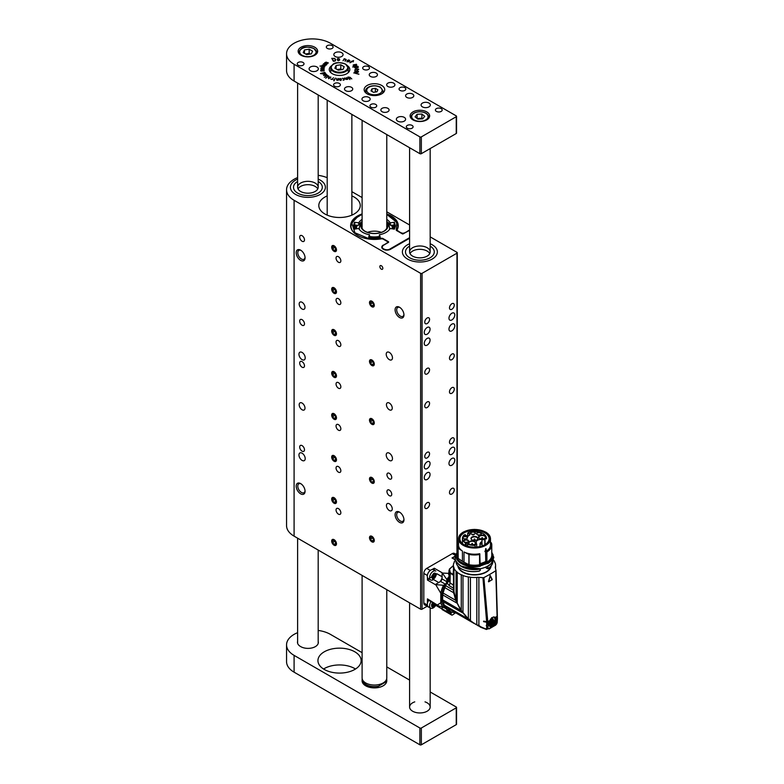 <?xml version="1.0" encoding="UTF-8"?>
<svg xmlns="http://www.w3.org/2000/svg" width="784" height="784" viewBox="0 0 784 784"><rect width="100%" height="100%" fill="white"/><g stroke="black" fill="none" stroke-linecap="round" stroke-linejoin="round"><path stroke-width="1.18" d="M381.328 232.358A12.338 7.125 0 0 0 367.549 232.358M399.948 512.393A5.145 2.969 -120 0 0 397.753 512.334A5.145 2.969 -120 0 0 396.969 516.46A5.145 2.969 -120 0 0 400.32 520.988A5.145 2.969 -120 0 0 402.898 521.242A5.145 2.969 -120 0 0 403.936 519.312M399.948 307.514A5.145 2.969 -120 0 0 397.753 307.455A5.145 2.969 -120 0 0 396.969 311.581A5.145 2.969 -120 0 0 400.32 316.109A5.145 2.969 -120 0 0 402.898 316.364A5.145 2.969 -120 0 0 403.936 314.443M399.526 317.491A6.272 3.626 -120 0 0 403.956 314.933A6.272 3.626 -120 0 0 399.526 307.25A6.272 3.626 -120 0 0 395.087 309.817A6.272 3.626 -120 0 0 399.526 317.491M399.526 522.369A6.272 3.626 -120 0 0 403.956 519.812A6.272 3.626 -120 0 0 399.526 512.128A6.272 3.626 -120 0 0 395.087 514.686A6.272 3.626 -120 0 0 399.526 522.369M300.625 493.822A6.272 3.626 -120 0 0 305.064 491.264A6.272 3.626 -120 0 0 300.625 483.581A6.272 3.626 -120 0 0 296.195 486.139A6.272 3.626 -120 0 0 300.625 493.822M300.625 260.396A6.272 3.626 -120 0 0 305.064 257.838A6.272 3.626 -120 0 0 300.625 250.155A6.272 3.626 -120 0 0 296.195 252.713A6.272 3.626 -120 0 0 300.625 260.396M389.344 495.674A3.391 1.96 -120 0 0 391.04 495.841A3.391 1.96 -120 0 0 391.04 491.921A3.391 1.96 -120 0 0 387.649 489.961A3.391 1.96 -120 0 0 387.129 492.685A3.391 1.96 -120 0 0 389.344 495.674M389.344 478.877A3.391 1.96 -120 0 0 391.04 479.044A3.391 1.96 -120 0 0 391.04 475.124A3.391 1.96 -120 0 0 387.649 473.173A3.391 1.96 -120 0 0 387.129 475.888A3.391 1.96 -120 0 0 389.344 478.877M381.347 269.177A2.107 1.215 -120 0 0 382.396 269.275A2.107 1.215 -120 0 0 382.396 266.844A2.107 1.215 -120 0 0 380.289 265.629A2.107 1.215 -120 0 0 379.966 267.315A2.107 1.215 -120 0 0 381.347 269.177M338.443 430.181A3.391 1.96 -120 0 0 340.138 430.347A3.391 1.96 -120 0 0 340.138 426.427A3.391 1.96 -120 0 0 336.748 424.467A3.391 1.96 -120 0 0 336.228 427.192A3.391 1.96 -120 0 0 338.443 430.181M338.443 472.164A3.391 1.96 -120 0 0 340.138 472.331A3.391 1.96 -120 0 0 340.138 468.411A3.391 1.96 -120 0 0 336.748 466.451A3.391 1.96 -120 0 0 336.228 469.175A3.391 1.96 -120 0 0 338.443 472.164M302.085 451.172A3.391 1.96 -120 0 0 303.78 451.339A3.391 1.96 -120 0 0 303.78 447.419A3.391 1.96 -120 0 0 300.39 445.459A3.391 1.96 -120 0 0 299.87 448.183A3.391 1.96 -120 0 0 302.085 451.172M338.443 514.147A3.391 1.96 -120 0 0 340.138 514.314A3.391 1.96 -120 0 0 340.138 510.394A3.391 1.96 -120 0 0 336.748 508.434A3.391 1.96 -120 0 0 336.228 511.158A3.391 1.96 -120 0 0 338.443 514.147M338.443 388.198A3.391 1.96 -120 0 0 340.138 388.364A3.391 1.96 -120 0 0 340.138 384.444A3.391 1.96 -120 0 0 336.748 382.484A3.391 1.96 -120 0 0 336.228 385.209A3.391 1.96 -120 0 0 338.443 388.198M302.085 367.206A3.391 1.96 -120 0 0 303.78 367.373A3.391 1.96 -120 0 0 303.78 363.453A3.391 1.96 -120 0 0 300.39 361.493A3.391 1.96 -120 0 0 299.87 364.217A3.391 1.96 -120 0 0 302.085 367.206M302.085 325.223A3.391 1.96 -120 0 0 303.78 325.389A3.391 1.96 -120 0 0 303.78 321.469A3.391 1.96 -120 0 0 300.39 319.509A3.391 1.96 -120 0 0 299.87 322.234A3.391 1.96 -120 0 0 302.085 325.223M338.443 346.214A3.391 1.96 -120 0 0 340.138 346.381A3.391 1.96 -120 0 0 340.138 342.461A3.391 1.96 -120 0 0 336.748 340.501A3.391 1.96 -120 0 0 336.228 343.225A3.391 1.96 -120 0 0 338.443 346.214M338.443 304.231A3.391 1.96 -120 0 0 340.138 304.398A3.391 1.96 -120 0 0 340.138 300.478A3.391 1.96 -120 0 0 336.748 298.518A3.391 1.96 -120 0 0 336.228 301.242A3.391 1.96 -120 0 0 338.443 304.231M338.443 262.248A3.391 1.96 -120 0 0 340.138 262.415A3.391 1.96 -120 0 0 340.138 258.495A3.391 1.96 -120 0 0 336.748 256.535A3.391 1.96 -120 0 0 336.228 259.259A3.391 1.96 -120 0 0 338.443 262.248M302.085 241.256A3.391 1.96 -120 0 0 303.78 241.423A3.391 1.96 -120 0 0 303.78 237.503A3.391 1.96 -120 0 0 300.39 235.543A3.391 1.96 -120 0 0 299.87 238.267A3.391 1.96 -120 0 0 302.085 241.256M334.082 419.264A3.391 1.96 -120 0 0 335.777 419.43A3.391 1.96 -120 0 0 335.777 415.51A3.391 1.96 -120 0 0 332.387 413.55A3.391 1.96 -120 0 0 331.857 416.275A3.391 1.96 -120 0 0 334.082 419.264M334.082 461.247A3.391 1.96 -120 0 0 335.777 461.413A3.391 1.96 -120 0 0 335.777 457.493A3.391 1.96 -120 0 0 332.387 455.533A3.391 1.96 -120 0 0 331.857 458.258A3.391 1.96 -120 0 0 334.082 461.247M334.082 503.23A3.391 1.96 -120 0 0 335.777 503.397A3.391 1.96 -120 0 0 335.777 499.477A3.391 1.96 -120 0 0 332.387 497.517A3.391 1.96 -120 0 0 331.857 500.241A3.391 1.96 -120 0 0 334.082 503.23M334.082 545.213A3.391 1.96 -120 0 0 335.777 545.38A3.391 1.96 -120 0 0 335.777 541.46A3.391 1.96 -120 0 0 332.387 539.5A3.391 1.96 -120 0 0 331.857 542.224A3.391 1.96 -120 0 0 334.082 545.213M334.082 377.28A3.391 1.96 -120 0 0 335.777 377.447A3.391 1.96 -120 0 0 335.777 373.527A3.391 1.96 -120 0 0 332.387 371.567A3.391 1.96 -120 0 0 331.857 374.291A3.391 1.96 -120 0 0 334.082 377.28M334.082 335.297A3.391 1.96 -120 0 0 335.777 335.464A3.391 1.96 -120 0 0 335.777 331.544A3.391 1.96 -120 0 0 332.387 329.584A3.391 1.96 -120 0 0 331.857 332.308A3.391 1.96 -120 0 0 334.082 335.297M334.082 293.314A3.391 1.96 -120 0 0 335.777 293.481A3.391 1.96 -120 0 0 335.777 289.561A3.391 1.96 -120 0 0 332.387 287.601A3.391 1.96 -120 0 0 331.857 290.325A3.391 1.96 -120 0 0 334.082 293.314M334.082 251.331A3.391 1.96 -120 0 0 335.777 251.497A3.391 1.96 -120 0 0 335.777 247.577A3.391 1.96 -120 0 0 332.387 245.617A3.391 1.96 -120 0 0 331.857 248.342A3.391 1.96 -120 0 0 334.082 251.331M371.89 424.301A3.391 1.96 -120 0 0 373.586 424.467A3.391 1.96 -120 0 0 373.586 420.547A3.391 1.96 -120 0 0 370.195 418.587A3.391 1.96 -120 0 0 369.676 421.312A3.391 1.96 -120 0 0 371.89 424.301M371.89 483.081A3.391 1.96 -120 0 0 373.586 483.248A3.391 1.96 -120 0 0 373.586 479.328A3.391 1.96 -120 0 0 370.195 477.368A3.391 1.96 -120 0 0 369.676 480.082A3.391 1.96 -120 0 0 371.89 483.081M371.89 541.852A3.391 1.96 -120 0 0 373.586 542.018A3.391 1.96 -120 0 0 373.586 538.098A3.391 1.96 -120 0 0 370.195 536.148A3.391 1.96 -120 0 0 369.676 538.863A3.391 1.96 -120 0 0 371.89 541.852M371.89 365.52A3.391 1.96 -120 0 0 373.586 365.697A3.391 1.96 -120 0 0 373.586 361.777A3.391 1.96 -120 0 0 370.195 359.817A3.391 1.96 -120 0 0 369.676 362.531A3.391 1.96 -120 0 0 371.89 365.52M302.085 460.404A4.42 2.558 -120 0 0 304.29 460.629A4.42 2.558 -120 0 0 304.29 455.524A4.42 2.558 -120 0 0 299.87 452.966A4.42 2.558 -120 0 0 299.194 456.513A4.42 2.558 -120 0 0 302.085 460.404M389.344 460.404A4.42 2.558 -120 0 0 391.559 460.629A4.42 2.558 -120 0 0 391.559 455.524A4.42 2.558 -120 0 0 387.129 452.966A4.42 2.558 -120 0 0 386.453 456.513A4.42 2.558 -120 0 0 389.344 460.404M302.085 359.65A4.42 2.558 -120 0 0 304.29 359.866A4.42 2.558 -120 0 0 304.29 354.76A4.42 2.558 -120 0 0 299.87 352.202A4.42 2.558 -120 0 0 299.194 355.75A4.42 2.558 -120 0 0 302.085 359.65M389.344 359.65A4.42 2.558 -120 0 0 391.559 359.866A4.42 2.558 -120 0 0 391.559 354.76A4.42 2.558 -120 0 0 387.129 352.202A4.42 2.558 -120 0 0 386.453 355.75A4.42 2.558 -120 0 0 389.344 359.65M389.344 503.818A4.116 2.372 60 0 1 392.029 507.444A4.116 2.372 60 0 1 391.402 510.737A4.116 2.372 60 0 1 387.286 508.365A4.116 2.372 60 0 1 387.286 503.612A4.116 2.372 60 0 1 389.344 503.818M302.085 403.054A4.116 2.372 60 0 1 304.77 406.68A4.116 2.372 60 0 1 304.143 409.983A4.116 2.372 60 0 1 300.027 407.602A4.116 2.372 60 0 1 300.027 402.858A4.116 2.372 60 0 1 302.085 403.054M389.344 403.054A4.116 2.372 60 0 1 392.029 406.68A4.116 2.372 60 0 1 391.402 409.983A4.116 2.372 60 0 1 387.286 407.602A4.116 2.372 60 0 1 387.286 402.849A4.116 2.372 60 0 1 389.344 403.054M302.085 302.301A4.116 2.372 60 0 1 304.77 305.927A4.116 2.372 60 0 1 304.143 309.219A4.116 2.372 60 0 1 300.027 306.848A4.116 2.372 60 0 1 300.027 302.095A4.116 2.372 60 0 1 302.085 302.301M297.616 177.586A25.705 14.847 0 0 0 286.552 189.787L286.552 525.652A25.705 14.847 0 0 0 294.088 536.148L420.616 609.197L420.616 273.332A1.029 0.598 0 0 0 422.066 273.332L456.974 253.173A1.029 0.598 0 0 0 456.974 252.34L430.171 236.866M286.552 189.787A25.705 14.847 0 0 0 294.088 200.283L420.616 273.332M371.89 306.75A3.391 1.96 -120 0 0 373.586 306.916A3.391 1.96 -120 0 0 373.586 302.996A3.391 1.96 -120 0 0 370.195 301.036A3.391 1.96 -120 0 0 369.676 303.761A3.391 1.96 -120 0 0 371.89 306.75M401.477 233.211L397.782 230.761A2.058 1.186 0 0 1 397.174 229.918A2.058 1.186 0 0 1 397.263 229.585A23.804 13.749 0 0 0 398.243 225.674A23.804 13.749 0 0 0 386.777 213.924M362.1 213.924A23.804 13.749 0 0 0 350.634 225.674A23.804 13.749 0 0 0 381.2 238.855A2.058 1.186 0 0 1 383.239 239.159L386.933 241.286A2.058 1.186 0 0 1 387.531 242.129L387.531 242.795M451.878 387.688A3.391 1.96 120 0 0 449.663 390.677A3.391 1.96 120 0 0 450.183 393.401A3.391 1.96 120 0 0 453.573 391.441A3.391 1.96 120 0 0 453.573 387.521A3.391 1.96 120 0 0 451.878 387.688M427.153 401.967A3.391 1.96 120 0 0 424.938 404.956A3.391 1.96 120 0 0 425.457 407.68A3.391 1.96 120 0 0 428.858 405.72A3.391 1.96 120 0 0 428.858 401.8A3.391 1.96 120 0 0 427.153 401.967M451.878 324.125A4.116 2.372 120 0 0 449.193 327.751A4.116 2.372 120 0 0 449.82 331.054A4.116 2.372 120 0 0 453.936 328.672A4.116 2.372 120 0 0 453.936 323.929A4.116 2.372 120 0 0 451.878 324.125M427.153 338.404A4.116 2.372 120 0 0 424.467 342.03A4.116 2.372 120 0 0 425.104 345.323A4.116 2.372 120 0 0 429.211 342.951A4.116 2.372 120 0 0 429.211 338.198A4.116 2.372 120 0 0 427.153 338.404M451.878 313.218A4.116 2.372 120 0 0 449.193 316.834A4.116 2.372 120 0 0 449.82 320.137A4.116 2.372 120 0 0 453.936 317.755A4.116 2.372 120 0 0 453.936 313.012A4.116 2.372 120 0 0 451.878 313.218M427.153 327.487A4.116 2.372 120 0 0 424.467 331.113A4.116 2.372 120 0 0 425.104 334.405A4.116 2.372 120 0 0 429.211 332.034A4.116 2.372 120 0 0 429.211 327.281A4.116 2.372 120 0 0 427.153 327.487M451.878 303.722A3.391 1.96 120 0 0 449.663 306.711A3.391 1.96 120 0 0 450.183 309.435A3.391 1.96 120 0 0 453.573 307.475A3.391 1.96 120 0 0 453.573 303.555A3.391 1.96 120 0 0 451.878 303.722M427.153 318A3.391 1.96 120 0 0 424.938 320.989A3.391 1.96 120 0 0 425.457 323.714A3.391 1.96 120 0 0 428.858 321.754A3.391 1.96 120 0 0 428.858 317.834A3.391 1.96 120 0 0 427.153 318M427.153 368.382A3.391 1.96 120 0 0 424.938 371.371A3.391 1.96 120 0 0 425.457 374.086A3.391 1.96 120 0 0 428.858 372.126A3.391 1.96 120 0 0 428.858 368.215A3.391 1.96 120 0 0 427.153 368.382M451.878 354.103A3.391 1.96 120 0 0 449.663 357.092A3.391 1.96 120 0 0 450.183 359.817A3.391 1.96 120 0 0 453.573 357.857A3.391 1.96 120 0 0 453.573 353.937A3.391 1.96 120 0 0 451.878 354.103M451.878 458.473A4.116 2.372 120 0 0 449.193 462.099A4.116 2.372 120 0 0 449.82 465.392A4.116 2.372 120 0 0 453.936 463.021A4.116 2.372 120 0 0 453.936 458.268A4.116 2.372 120 0 0 451.878 458.473M427.153 472.752A4.116 2.372 120 0 0 424.467 476.378A4.116 2.372 120 0 0 425.104 479.671A4.116 2.372 120 0 0 429.211 477.299A4.116 2.372 120 0 0 429.211 472.546A4.116 2.372 120 0 0 427.153 472.752M451.878 447.556A4.116 2.372 120 0 0 449.193 451.182A4.116 2.372 120 0 0 449.82 454.485A4.116 2.372 120 0 0 453.936 452.103A4.116 2.372 120 0 0 453.936 447.36A4.116 2.372 120 0 0 451.878 447.556M427.153 461.835A4.116 2.372 120 0 0 424.467 465.461A4.116 2.372 120 0 0 425.104 468.754A4.116 2.372 120 0 0 429.211 466.382A4.116 2.372 120 0 0 429.211 461.629A4.116 2.372 120 0 0 427.153 461.835M451.878 488.452A3.391 1.96 120 0 0 449.663 491.441A3.391 1.96 120 0 0 450.183 494.165A3.391 1.96 120 0 0 453.573 492.205A3.391 1.96 120 0 0 453.573 488.285A3.391 1.96 120 0 0 451.878 488.452M451.878 438.07A3.391 1.96 120 0 0 449.663 441.059A3.391 1.96 120 0 0 450.183 443.783A3.391 1.96 120 0 0 453.573 441.823A3.391 1.96 120 0 0 453.573 437.903A3.391 1.96 120 0 0 451.878 438.07M427.153 452.348A3.391 1.96 120 0 0 424.938 455.337A3.391 1.96 120 0 0 425.457 458.052A3.391 1.96 120 0 0 428.858 456.092A3.391 1.96 120 0 0 428.858 452.182A3.391 1.96 120 0 0 427.153 452.348M427.153 502.72A3.391 1.96 120 0 0 424.938 505.719A3.391 1.96 120 0 0 425.457 508.434A3.391 1.96 120 0 0 428.858 506.474A3.391 1.96 120 0 0 428.858 502.554A3.391 1.96 120 0 0 427.153 502.72M422.066 273.332L422.066 609.197L427.113 606.277M386.933 243.138L383.298 245.235M409.601 230.418L404.377 233.064M401.477 232.887A2.058 1.186 0 0 0 404.377 232.887M386.933 242.971A2.058 1.186 0 0 0 387.531 242.129M408.013 230.79A5.145 2.969 180 0 1 409.601 230.173M409.601 238.277L390.569 249.263A5.145 2.969 180 0 1 383.298 249.263A5.145 2.969 180 0 1 381.788 247.166A5.145 2.969 180 0 1 383.298 245.069M422.066 609.197A1.029 0.598 180 0 1 420.616 609.197M407.523 259.053A17.483 10.094 0 0 0 426.574 261.239A17.483 10.094 0 0 0 437.364 251.919A17.483 10.094 0 0 0 430.171 243.755A17.483 10.094 180 0 1 432.249 244.784A17.483 10.094 180 0 1 437.364 251.919A17.483 10.094 180 0 1 419.881 262.013A17.483 10.094 180 0 1 402.398 251.919A17.483 10.094 0 0 0 407.523 259.053M409.601 243.755A17.483 10.094 0 0 0 402.398 251.919A17.483 10.094 180 0 1 409.601 243.755M295.539 194.403A17.483 10.094 0 0 0 314.59 196.588A17.483 10.094 0 0 0 325.38 187.268A17.483 10.094 0 0 0 318.186 179.105A17.483 10.094 180 0 1 320.264 180.124A17.483 10.094 180 0 1 325.38 187.268A17.483 10.094 180 0 1 307.896 197.362A17.483 10.094 180 0 1 290.423 187.268A17.483 10.094 0 0 0 295.539 194.403M297.616 179.105A17.483 10.094 0 0 0 290.423 187.268A17.483 10.094 180 0 1 297.616 179.105M327.193 195.912A20.717 11.966 0 0 0 318.814 205.526A20.717 11.966 0 0 0 324.88 213.983A20.717 11.966 0 0 0 347.459 216.58A20.717 11.966 0 0 0 360.258 205.526A20.717 11.966 0 0 0 351.869 195.912M409.601 224.988L386.777 211.807M362.1 197.558L351.869 191.659M327.193 177.703A25.705 14.847 0 0 0 318.186 175.342M301.046 250.419A5.145 2.969 -120 0 0 298.861 250.361A5.145 2.969 -120 0 0 298.067 254.486A5.145 2.969 -120 0 0 301.428 259.014A5.145 2.969 -120 0 0 303.996 259.269A5.145 2.969 -120 0 0 305.045 257.338M301.046 483.846A5.145 2.969 -120 0 0 298.861 483.787A5.145 2.969 -120 0 0 298.067 487.913A5.145 2.969 -120 0 0 301.428 492.44A5.145 2.969 -120 0 0 303.996 492.695A5.145 2.969 -120 0 0 305.045 490.764M430.171 246.098A14.396 8.31 180 0 1 434.277 251.919A14.396 8.31 180 0 1 419.881 260.229A14.396 8.31 180 0 1 405.485 251.919A14.396 8.31 180 0 1 409.601 246.098A14.396 8.31 180 0 0 405.485 251.919A14.396 8.31 180 0 0 419.881 260.229A14.396 8.31 180 0 0 434.277 251.919A14.396 8.31 180 0 0 430.171 246.098M427.153 251.076A10.28 5.939 180 0 1 429.75 253.595A10.28 5.939 0 0 0 427.153 251.076A10.28 5.939 0 0 0 410.022 253.595A10.28 5.939 180 0 1 427.153 251.076M427.153 247.715A10.28 5.939 180 0 1 430.171 251.919A10.28 5.939 180 0 1 419.881 257.858A10.28 5.939 180 0 1 409.601 251.919A10.28 5.939 180 0 1 415.951 246.431A10.28 5.939 180 0 1 427.153 247.715M318.186 181.447A14.396 8.31 180 0 1 322.302 187.268A14.396 8.31 180 0 1 307.896 195.579A14.396 8.31 180 0 1 293.5 187.268A14.396 8.31 180 0 1 297.616 181.447A14.396 8.31 180 0 0 293.5 187.268A14.396 8.31 180 0 0 307.896 195.579A14.396 8.31 180 0 0 322.302 187.268A14.396 8.31 180 0 0 318.186 181.447M315.168 186.425A10.28 5.939 180 0 1 317.765 188.944A10.28 5.939 0 0 0 315.168 186.425A10.28 5.939 0 0 0 298.038 188.944A10.28 5.939 180 0 1 315.168 186.425M315.168 183.064A10.28 5.939 180 0 1 318.186 187.268A10.28 5.939 180 0 1 307.896 193.197A10.28 5.939 180 0 1 297.616 187.268A10.28 5.939 180 0 1 303.967 181.78A10.28 5.939 180 0 1 315.168 183.064M382.014 238.267L382.651 238.356L382.357 238.855L382.014 238.267L368.656 238.581L354.878 232.76L351.8 223.058L358.112 216.257L362.1 214.414M386.777 214.414L396.802 222.362L396.243 230.055L402.368 233.867M386.777 219.393A16.454 9.496 180 0 1 390.128 222.813L394.489 222.323L395.312 225.841L394.489 229.036L390.128 228.536A16.454 9.496 180 0 1 379.397 234.739L380.25 237.258L368.627 237.258L369.48 234.739A16.454 9.496 180 0 1 358.749 228.536L354.388 229.036L353.564 225.841L354.388 222.323L358.749 222.813A16.454 9.496 180 0 1 362.1 219.393M382.651 238.356L388.619 241.795L386.933 243.275M388.619 242.305L383.562 245.225C379.211 247.528 386.042 251.468 390.03 248.959L409.601 237.66M408.288 230.947L402.643 233.955M394.45 229.085L394.489 222.323M394.078 229.153L394.107 222.195M393.852 229.114L393.666 225.135L390.638 225.351L390.128 222.813M390.638 225.351L390.236 225.077A16.523 9.535 0 0 0 386.777 221.529M362.1 221.529A16.523 9.535 0 0 0 358.641 225.077L358.749 222.813M354.799 229.153L354.76 222.195M358.239 225.351L355.211 225.135L355.025 229.114M354.417 229.075L354.388 222.323M369.587 236.895L369.48 234.739M369.597 236.993L369.509 237.552M379.368 237.552L379.397 234.739M404.377 233.201L402.947 233.955M388.619 241.795L388.325 242.462M464.03 544.664A14.602 8.428 180 0 1 459.894 538.784A14.602 8.428 180 0 1 468.91 531.003A14.602 8.428 180 0 1 484.826 532.826A14.602 8.428 180 0 1 489.098 538.784A14.602 8.428 180 0 1 484.963 544.664M463.883 544.586L463.883 544.586A15.014 8.673 180 0 1 463.883 532.326A15.014 8.673 180 0 1 485.11 532.326A15.014 8.673 180 0 1 485.11 544.586A15.014 8.673 180 0 1 463.883 544.586M476.848 547.016L476.3 542.763A4.831 2.793 180 0 1 476.202 542.234A4.831 2.793 180 0 1 481.964 539.49L484.826 539.813L484.826 544.743M466.823 538.559A2.362 1.362 180 0 1 462.991 538.157A2.362 1.362 180 0 1 465.147 536.236A2.362 1.362 180 0 1 467.313 538.157A2.362 1.362 180 0 1 466.823 538.559M480.612 534.6A2.362 1.362 180 0 1 476.78 534.188A2.362 1.362 180 0 1 478.936 532.267A2.362 1.362 180 0 1 481.092 534.188A2.362 1.362 180 0 1 480.612 534.6M474.683 534.022A2.362 1.362 180 0 1 470.861 533.62A2.362 1.362 180 0 1 473.017 531.689A2.362 1.362 180 0 1 475.173 533.62A2.362 1.362 180 0 1 474.683 534.022M467.813 541.979A2.362 1.362 180 0 1 463.981 541.577A2.362 1.362 180 0 1 466.137 539.647A2.362 1.362 180 0 1 468.303 541.577A2.362 1.362 180 0 1 467.813 541.979M474.624 544.312A3.499 2.019 180 0 1 468.959 543.704A3.499 2.019 180 0 1 472.154 540.862A3.499 2.019 180 0 1 475.339 543.704A3.499 2.019 180 0 1 474.624 544.312M472.027 539.882A3.499 2.019 180 0 1 471.302 539.274A3.499 2.019 180 0 1 474.496 536.432A3.499 2.019 180 0 1 477.691 539.274A3.499 2.019 180 0 1 472.027 539.882M484.639 538.53A3.499 2.019 180 0 1 478.975 537.922A3.499 2.019 180 0 1 482.17 535.08A3.499 2.019 180 0 1 485.355 537.922A3.499 2.019 180 0 1 484.639 538.53M484.826 539.813A10.594 6.115 0 0 0 485.071 538.775L486.511 538.814A12.034 6.948 0 0 0 486.531 538.451A12.034 6.948 0 0 0 480.494 532.434A12.034 6.948 0 0 0 468.45 532.444L468.832 532.659A11.515 6.654 0 0 0 467.744 533.061A2.362 1.362 180 0 1 469.675 534.982A2.362 1.362 180 0 1 467.519 535.786A2.362 1.362 180 0 1 465.353 534.982A2.362 1.362 180 0 1 465.157 534.561A11.515 6.654 0 0 0 464.471 535.178L464.089 534.962A12.034 6.948 0 0 0 462.462 538.451A12.034 6.948 0 0 0 465.422 543.018L466.225 542.557A10.898 6.292 0 0 0 468.381 543.665L467.568 544.135A12.034 6.948 0 0 0 475.124 545.39L475.045 544.557A10.594 6.115 0 0 0 476.848 544.419M485.071 544.606L485.071 538.775M458.179 558.473L458.101 548.153A17.277 9.976 180 0 1 457.219 544.998L457.219 555.248A17.277 9.976 0 0 0 458.101 558.394L462.433 561.295A15.984 9.222 0 0 0 464.01 562.206L464.01 551.965A15.984 9.222 0 0 0 479.759 553.71L479.759 554.082M490.48 542.244L491.392 542.92A17.277 9.976 180 0 1 491.774 544.998A17.277 9.976 180 0 1 486.933 551.926L485.531 551.671A15.984 9.222 0 0 0 490.48 544.998L490.48 538.784A15.984 9.222 180 0 1 480.612 547.31A15.984 9.222 180 0 1 463.197 545.311A15.984 9.222 180 0 1 458.513 538.784A15.984 9.222 180 0 1 463.344 532.179M485.649 532.179A15.984 9.222 180 0 1 485.796 532.267A15.984 9.222 180 0 1 490.48 538.784C490.402 536.148 488.814 533.914 485.708 532.071L474.408 529.386L463.589 531.905C460.296 533.757 458.601 536.05 458.513 538.784L458.513 544.998A15.984 9.222 0 0 0 462.433 551.054L462.433 561.295M485.982 548.633L486.462 550.848A15.984 9.222 180 0 1 485.08 551.642L485.874 548.653L486.462 550.848M467.205 538.275A2.156 1.245 0 0 0 467.313 537.893A2.156 1.245 0 0 0 465.324 536.648A2.156 1.245 0 0 0 463.021 537.697A2.156 1.245 0 0 0 462.991 537.893A2.156 1.245 0 0 0 463.099 538.275M480.994 534.306A2.156 1.245 0 0 0 481.092 533.924A2.156 1.245 0 0 0 479.955 532.816A2.156 1.245 0 0 0 476.78 533.924A2.156 1.245 0 0 0 476.888 534.306M475.065 533.737A2.156 1.245 0 0 0 475.173 533.345A2.156 1.245 0 0 0 472.674 532.12A2.156 1.245 0 0 0 470.851 533.345A2.156 1.245 0 0 0 470.959 533.737M468.195 541.695A2.156 1.245 0 0 0 468.303 541.303A2.156 1.245 0 0 0 466.137 540.058A2.156 1.245 0 0 0 463.981 541.303A2.156 1.245 0 0 0 464.089 541.695M475.241 543.822A3.293 1.901 0 0 0 475.437 543.175A3.293 1.901 0 0 0 473.409 541.421A3.293 1.901 0 0 0 469.822 541.832A3.293 1.901 0 0 0 468.861 543.175A3.293 1.901 0 0 0 469.057 543.822M477.583 539.402A3.293 1.901 0 0 0 477.789 538.745A3.293 1.901 0 0 0 475.751 536.991A3.293 1.901 0 0 0 472.164 537.403A3.293 1.901 0 0 0 471.204 538.745A3.293 1.901 0 0 0 471.409 539.402M485.257 538.04A3.293 1.901 0 0 0 485.453 537.393A3.293 1.901 0 0 0 482.17 535.492A3.293 1.901 0 0 0 478.877 537.393A3.293 1.901 0 0 0 479.014 537.942A3.293 1.901 0 0 0 479.073 538.04M466.225 542.557L466.225 545.684M465.422 545.36L465.422 543.018M465.157 534.561L465.363 534.815A2.156 1.245 0 0 0 465.461 535.1M469.567 535.1A2.156 1.245 0 0 0 469.675 534.717A2.156 1.245 0 0 0 467.685 533.473L467.744 533.061M475.124 547.114L475.124 545.39M467.568 544.135L467.568 546.144M464.01 551.965L468.901 554.425L468.901 564.666L464.01 562.206M468.901 564.666L469.048 564.715A17.277 9.976 0 0 0 479.573 564.784L480.112 565.303C469.459 568.508 452.603 560.197 456.406 553.622L457.219 553.7M458.179 548.232L462.433 551.054M457.219 544.998A17.277 9.976 180 0 1 457.395 543.596L458.513 543.459M479.984 564.852A16.327 9.428 0 0 0 485.796 562.775L485.531 551.671M457.219 553.661L456.21 553.729A18.512 10.692 0 0 0 455.984 555.415A18.512 10.692 0 0 0 480.171 565.587L479.759 553.71M479.867 554.308L479.573 554.533A17.277 9.976 180 0 1 469.048 554.464L468.901 554.425M485.08 551.642L485.835 548.614M484.865 551.377L486.511 550.427L485.6 548.81M467.685 533.473L467.685 535.609M479.847 554.386L479.759 564.705M486.06 562.716L485.531 561.569A15.984 9.222 0 0 1 479.867 563.588M486.374 551.946L486.374 562.353L486.933 562.167A17.277 9.976 0 0 0 491.774 555.248L491.774 544.998M486.384 550.74A15.876 9.163 180 0 1 485.012 551.534M486.364 568.204L485.894 567.018M486.492 563.098L487.746 563.549L487.746 562.873L487.462 563.559L486.492 563.098M486.139 563.01L486.296 563.853M486.492 568.126L487.746 568.743L486.168 567.959L486.168 566.901M491.548 563.088A18.512 10.692 180 0 1 487.746 566.401L487.893 568.655C491.294 566.401 492.999 563.765 493.009 560.736M487.599 563.637L486.403 563.118A16.66 9.614 0 0 1 486.296 563.206L486.09 563.235M493.42 559.952A21.08 12.172 180 0 1 494.665 561.785A3.293 1.901 0 0 0 494.655 561.942A3.293 1.901 0 0 0 495.184 562.981A21.08 12.172 180 0 1 495.576 565.323A21.08 12.172 180 0 1 495.449 566.665A3.293 1.901 0 0 0 495.272 567.273A3.293 1.901 0 0 0 495.429 567.861A20.57 11.878 0 0 0 495.988 570.193L495.753 570.732A144.276 83.3 180 0 1 483.865 577.592L482.934 577.73A20.57 11.878 0 0 0 478.887 577.406A3.293 1.901 0 0 0 476.819 577.416A21.08 12.172 180 0 1 470.439 577.269A3.293 1.901 0 0 0 468.362 576.965A21.08 12.172 180 0 1 462.981 575.515A3.293 1.901 0 0 0 461.257 574.79A21.08 12.172 180 0 1 457.229 572.31L457.199 572.261A3.293 1.901 0 0 0 456.072 571.242A21.08 12.172 180 0 1 453.946 568.037A3.293 1.901 0 0 0 453.985 567.743A3.293 1.901 0 0 0 453.573 566.822A21.08 12.172 180 0 1 453.417 565.323A21.08 12.172 180 0 1 453.681 563.402A3.293 1.901 0 0 0 454.152 562.422A3.293 1.901 0 0 0 454.122 562.187A21.08 12.172 180 0 1 455.573 559.952M496.948 606.13L495.753 570.732L497.085 616.312A147.872 85.378 0 0 1 495.292 617.42C493.352 616.43 491.48 617.518 489.677 620.663A147.872 85.378 0 0 1 487.766 621.692L483.865 577.592M461.551 568.929L462.423 569.37C467.382 571.565 472.977 572.153 479.21 571.115L479.259 571.066C472.948 572.104 467.284 571.516 462.276 569.292L461.404 568.851A18.512 10.692 180 0 1 455.984 561.295C456.063 564.274 457.885 566.832 461.443 568.939L461.56 569.008C466.637 571.526 472.527 572.242 479.24 571.154L480.318 570.252L480.318 568.998L480.171 570.36L479.21 571.115L480.298 570.213L480.298 569.037M487.893 568.655L487.53 566.215M457.229 572.31L457.229 603.121L461.257 610.373L461.257 574.79M468.264 618.782L461.384 610.648L457.209 603.131L457.199 572.261M468.362 576.965L468.352 618.752L462.981 612.804L462.981 575.515M468.93 619.056L470.439 620.605L470.439 577.269M470.919 621.251L476.819 624.877L476.819 577.416M476.976 624.858L478.887 625.465L478.887 577.406M477.897 625.289L480.053 626.847L486.256 629.003L486.933 628.925L486.933 627.122A7.713 4.449 120 0 0 488.089 628.425A7.713 4.449 120 0 0 488.324 628.552L487.217 629.16M478.887 625.465L480.504 626.592M478.397 625.75L486.697 629.395L486.678 622.31A20.57 11.878 0 0 0 483.61 621.663L483.61 621.153A20.57 11.878 180 0 1 486.639 621.79L482.934 577.73M486.639 621.79L487.766 621.692M489.863 575.76L492.234 579.523L488.657 581.836A144.805 83.604 180 0 1 488.657 581.836L490.265 575.525L492.029 579.886M494.92 617.175L496.096 619.585L490.039 626.249L488.824 623.76L492.244 625.309L491.686 617.625M495.596 617.743L495.655 617.733A147.921 85.397 0 0 0 497.105 616.841L497.281 616.185A20.57 11.878 180 0 1 497.252 616.155M495.449 566.665L495.449 568.077M453.573 566.822L453.573 589.186L453.417 565.323M453.573 589.186L453.946 590.519M456.072 571.242L456.063 600.309L453.946 591.606L453.946 568.037M456.072 600.27L454.21 594.135M462.295 566.656L480.19 568.733M480.298 627.024L477.642 625.083M486.933 628.925L486.256 629.003M487.521 621.781L486.933 622.124A20.57 11.878 0 0 0 483.797 621.545M486.678 622.31L487.805 622.202A147.921 85.397 0 0 0 489.363 621.369L488.863 621.006M497.281 616.185L497.174 618.919L496.39 619.585C496.713 625.26 488.461 629.826 488.824 623.799L487.962 624.24A1.029 0.598 180 0 1 486.835 624.338L487.962 624.182L487.805 622.202M486.835 626.543L487.962 628.141L487.962 624.182L488.824 623.741L489.363 621.369M488.873 628.709L487.962 628.141M486.256 625.456L486.933 627.122M488.432 581.591L490.294 575.73L492.234 579.611L488.706 581.65M488.736 581.787L490.294 575.73M496.39 619.429L497.35 618.272M497.174 622.819L497.448 618.527A1.029 0.598 180 0 1 497.174 618.919L497.174 622.819L494.929 625.211M453.426 585.726L452.77 584.58L453.417 585.579M453.417 575.191L450.065 573.026L448.86 570.948L449.575 569.145L450.232 572.634L450.065 583.022L452.77 584.58M453.417 573.516A21.393 12.348 0 0 0 453.191 574.515L452.486 574.662M453.485 588.167L449.291 585.746L447.076 583.022A21.08 12.172 120 0 0 445.645 585.677L453.936 590.47L453.377 590.783A39.984 32.644 60 0 0 453.564 591.822L453.877 593.302A39.984 32.644 60 0 0 455.631 599.172M456.121 600.436A39.984 32.644 60 0 0 457.121 602.729M477.554 625.358L477.564 625.367A20.57 11.878 120 0 0 476.986 624.936L476.986 624.936A3.293 1.901 120 0 0 476.966 624.907M488.667 628.758L496.527 624.211M496.38 619.38L495.655 617.733M449.32 569.184L448.86 579.474L450.065 583.022L449.291 585.746M453.191 574.515L453.417 572.771M474.457 623.574L467.95 618.841L460.845 610.393L455.661 600.289L453.877 593.302M468.234 618.988L444.254 605.16L442.588 599.848L460.845 610.393M474.193 623.496L474.251 623.535A21.08 12.172 -60 0 1 474.183 623.496L446.87 607.718L444.254 605.16M454.093 592.88L453.681 593.419M454.024 592.949L444.773 587.608A3.293 1.901 120 0 0 445.312 586.667A3.293 1.901 120 0 0 445.645 585.677M488.618 581.787L492.254 579.543L490.255 575.613M488.569 581.62L490.127 575.828M448.86 578.7L447.076 583.022L449.016 581.12M450.232 572.634L453.074 574.427L453.436 570.536M448.86 572.349L448.938 574.251M448.86 572.134L448.624 574.427M444.773 587.608L443.068 593.018L455.661 600.289M456.798 603.043L442.735 594.919L443.068 593.018M442.735 594.919L442.588 599.848M462.57 612.843L442.823 601.436M470.028 620.634L445.038 606.208M477.544 625.269L449.987 609.521M476.711 624.828A20.57 11.878 -60 0 1 476.809 624.897L475.476 624.211M447.341 582.532A20.257 11.701 120 0 0 443.989 589.695M443.078 593.184A20.257 11.701 120 0 0 442.842 594.615M493.342 622.712L491.323 624.191L489.951 622.937L490.578 620.213L492.597 618.733L493.136 619.889L493.979 619.987L493.342 622.712L491.862 622.996L490.941 624.103L490.706 622.77L489.784 622.604M447.35 582.541L447.674 581.885M490.666 622.751L491.862 622.996L490.99 622.427L492.038 622.251L490.657 621.261L492.93 623.27M491.411 619.86L492.773 619.928M448.86 578.553L446.841 581.689A3.087 1.784 -60 0 1 445.39 584.198L445.077 584.492C440.236 595.095 440.275 602.857 445.194 607.757L445.616 607.747A2.881 1.666 -60 0 1 446.194 607.874A2.881 1.666 -60 0 1 446.792 609.197L446.792 610.138L447.252 609.599A22.726 13.122 120 0 0 450.643 609.923M445.077 584.492L443.45 585.285A22.971 13.259 120 0 0 440.784 593.214L440.784 602.788L437.697 604.778L437.874 605.581L427.878 599.809A2.058 1.186 -60 0 1 427.447 598.868L438.883 606.022L445.194 607.757M443.45 585.285L435.296 584.59L440.588 581.424A3.087 1.784 120 0 0 442.039 578.915L442.137 572.751L446.811 579.464L446.939 581.267M455.563 612.765L452.603 614.901A2.058 1.186 -60 0 1 451.574 615.009A2.058 1.186 -60 0 1 451.153 614.068L442.137 608.854L442.137 607.139M455.004 612.441A22.726 13.122 -60 0 1 451.623 612.118L447.252 609.599M446.792 610.138L451.153 612.657L451.623 612.118M451.153 612.657L451.153 614.068M427.447 603.229L427.447 598.868M440.784 593.214L435.855 584.913M435.296 584.59L427.447 580.062L427.447 577.367M455.886 554.278L454.377 553.406A4.116 2.372 120 0 0 452.319 553.612L426.721 568.39A4.116 2.372 120 0 0 423.811 573.427L423.811 602.984A4.116 2.372 120 0 0 424.663 604.866L428.299 606.963A4.116 2.372 -60 0 1 427.525 605.816M432.552 578.974L438.795 582.581A4.733 2.734 120 0 0 442.137 576.779L436.796 573.702A8.222 4.753 180 0 1 436.384 574.564C434.787 579.043 433.199 579.964 431.602 577.318C433.199 572.849 434.787 571.928 436.384 574.564M448.468 573.359L442.695 573.075M431.955 569.566L434.287 568.224L442.137 572.751M455.533 560.001L452.025 557.973L454.348 556.63M428.887 607.149A4.116 2.372 -60 0 1 428.299 606.963M442.137 609.021L435.737 605.326M427.525 574.692A4.116 2.372 -60 0 1 429.671 570.968M434.287 570.174L434.287 568.224M427.447 580.062L429.142 579.082M392.255 228.869A17.856 10.31 0 0 0 391.53 225.214M357.347 225.214A17.856 10.31 0 0 0 356.622 228.869M389.374 229.673A15.151 8.742 0 0 0 388.658 225.184L387.247 222.97A13.642 7.879 0 0 0 386.777 222.313M362.1 222.313A13.642 7.879 0 0 0 361.62 222.97L360.219 225.184A15.151 8.742 0 0 0 359.503 229.673M379.407 237.67L378.868 237.454L379.583 236.993M377.78 237.572L378.192 236.67A15.151 8.742 0 0 0 379.309 236.484M377.192 237.63L376.271 236.876A15.151 8.742 0 0 0 376.487 236.866A15.151 8.742 0 0 0 377.966 236.699A15.151 8.742 0 0 0 378.192 236.67L378.202 236.67M375.908 237.699L375.497 236.925A15.151 8.742 0 0 0 376.271 236.876M375.703 237.709L375.124 237.728M374.605 237.728L374.027 237.728M373.821 237.728L374.174 236.944A15.151 8.742 0 0 0 374.242 236.944A15.151 8.742 0 0 0 375.418 236.925A15.151 8.742 0 0 0 375.497 236.925L375.82 237.709M373.243 237.503L372.429 238.081L371.851 237.415L372.39 236.866A15.151 8.742 0 0 0 372.959 236.905L373.243 237.503L372.959 236.905A15.151 8.742 0 0 0 374.174 236.944L374.223 236.944M372.429 238.081L371.851 237.415L372.684 237.013L373.243 237.67M370.852 237.552L371.175 236.739A15.151 8.742 0 0 0 372.39 236.866M370.656 237.532L370.969 236.709A15.151 8.742 0 0 0 371.175 236.739M369.568 236.484A15.151 8.742 0 0 0 370.969 236.709L371.116 236.886M374.821 237.728L374.242 236.944M374.909 237.728L375.477 237.062M376.918 237.199L378.113 236.846M387.276 226.488A13.779 7.958 0 0 0 386.777 225.831M362.1 225.831A13.779 7.958 0 0 0 361.591 226.488M387.169 225.155A13.779 7.958 0 0 0 386.777 224.655M362.1 224.655A13.779 7.958 0 0 0 361.708 225.155M383.739 231.3A12.858 7.419 0 0 0 386.835 224.214A12.858 7.419 0 0 0 386.777 224.106M362.1 224.106A12.858 7.419 0 0 0 362.041 224.214A12.858 7.419 0 0 0 365.138 231.3M362.1 222.558A13.475 7.781 0 0 0 364.913 231.182A13.475 7.781 0 0 0 383.964 231.182A13.475 7.781 0 0 0 386.777 222.558M361.62 222.97A13.642 7.879 0 0 0 364.785 231.251A13.642 7.879 0 0 0 379.113 233.083A13.642 7.879 0 0 0 387.247 222.97M393.313 229.036A18.885 10.898 0 0 0 392.069 225.135M356.808 225.135A18.885 10.898 0 0 0 355.554 229.036M379.074 237.434L379.652 237.523M370.714 237.542L370.979 236.866M373.89 237.728L374.184 237.082M374.223 237.082L374.693 237.728M375.017 237.728L375.438 237.062M372.429 238.248L371.851 237.581M372.037 237.591L372.449 238.13L373.047 237.66L372.655 236.944L372.037 237.425L372.449 237.964L373.047 237.493L372.655 236.944M372.037 237.425L372.449 237.964M433.817 574.231A1.901 1.098 -60 0 1 433.807 574.535L433.415 575.652A1.901 1.098 -60 0 1 432.494 576.612L433.415 575.652M435.267 574.545L435.502 574.682A2.47 1.421 120 0 0 435.11 573.751M434.64 573.565L435.502 574.682L433.777 573.712M433.807 574.535L434.228 574.064A2.47 1.421 120 0 0 434.218 573.966M432.307 576.377L432.984 574.878M433.444 574.349L434.346 573.761M432.65 578.004A2.47 1.421 120 0 0 433.768 577.828A2.47 1.421 120 0 0 435.512 574.809L433.17 577.494L432.249 576.838M435.512 574.809L434.228 574.064M433.993 573.927A2.47 1.421 -60 0 1 435.228 573.81A2.47 1.421 -60 0 1 435.6 575.779A2.47 1.421 -60 0 1 433.993 577.955A2.47 1.421 -60 0 1 432.758 578.082A2.47 1.421 -60 0 1 432.376 576.103A2.47 1.421 -60 0 1 433.993 573.927M429.593 577.602A5.145 2.969 -60 0 1 433.229 571.301A5.145 2.969 -60 0 1 435.796 571.046L433.513 569.723A5.145 2.969 120 0 0 430.935 569.978A5.145 2.969 -60 0 0 427.574 574.515A5.145 2.969 -60 0 0 428.368 578.631L430.661 579.954A5.145 2.969 -60 0 1 429.593 577.602A8.222 4.753 180 0 0 431.602 577.318M433.229 579.699A5.145 2.969 -60 0 1 430.661 579.954M452.878 558.463A5.145 2.969 -60 0 1 455.337 555.895M432.984 603.092L432.307 604.582M432.249 605.052L433.17 605.699L434.855 603.847M433.807 602.749L432.484 604.836M433.415 603.866A1.901 1.098 -60 0 1 432.494 604.827M432.65 606.218A2.47 1.421 120 0 0 435.296 604.092M433.16 602.867A2.47 1.421 120 0 0 432.758 606.297A2.47 1.421 120 0 0 435.532 604.229M432.69 602.592A3.381 1.95 120 0 0 432.307 607.081A3.381 1.95 120 0 0 435.992 604.493M436.139 604.582A8.222 8.222 0 0 1 434.297 607.11A5.145 2.969 -60 0 1 433.229 607.914A5.145 2.969 -60 0 1 430.661 608.168A5.145 2.969 -60 0 1 431.033 601.632M430.661 608.168L428.368 606.845A5.145 2.969 -60 0 1 428.74 600.309M371.89 536.383A3.312 1.911 -120 0 0 369.548 537.736A3.312 1.911 -120 0 0 371.89 541.783A3.312 1.911 -120 0 0 374.233 540.431A3.312 1.911 -120 0 0 371.89 536.383M370.44 537.275L370.44 539.216L371.89 541.019L373.351 540.891L373.351 538.951L371.89 537.148L370.44 537.275M373.351 540.186L371.89 541.019M372.567 537.981L370.44 539.216M334.082 539.735A3.312 1.911 -120 0 0 331.74 541.087A3.312 1.911 -120 0 0 334.082 545.145A3.312 1.911 -120 0 0 336.424 543.792A3.312 1.911 -120 0 0 334.082 539.735M332.622 540.637L332.622 542.567L334.082 544.38L335.532 544.253L335.532 542.312L334.082 540.499L332.622 540.637M335.532 543.537L334.082 544.38M334.758 541.342L332.622 542.567M371.89 477.603A3.312 1.911 -120 0 0 369.548 478.955A3.312 1.911 -120 0 0 371.89 483.013A3.312 1.911 -120 0 0 374.233 481.66A3.312 1.911 -120 0 0 371.89 477.603M370.44 478.495L370.44 480.435L371.89 482.248L373.351 482.111L373.351 480.18L371.89 478.367L370.44 478.495M373.351 481.405L371.89 482.248M372.567 479.21L370.44 480.435M334.082 497.752A3.312 1.911 -120 0 0 331.74 499.104A3.312 1.911 -120 0 0 334.082 503.161A3.312 1.911 -120 0 0 336.424 501.809A3.312 1.911 -120 0 0 334.082 497.752M332.622 498.653L332.622 500.584L334.082 502.397L335.532 502.27L335.532 500.329L334.082 498.516L332.622 498.653M335.532 501.554L334.082 502.397M334.758 499.359L332.622 500.584M334.082 455.769A3.312 1.911 -120 0 0 331.74 457.121A3.312 1.911 -120 0 0 334.082 461.178A3.312 1.911 -120 0 0 336.424 459.826A3.312 1.911 -120 0 0 334.082 455.769M332.622 456.67L332.622 458.601L334.082 460.414L335.532 460.286L335.532 458.346L334.082 456.533L332.622 456.67M335.532 459.571L334.082 460.414M334.758 457.376L332.622 458.601M334.082 413.785A3.312 1.911 -120 0 0 331.74 415.138A3.312 1.911 -120 0 0 334.082 419.195A3.312 1.911 -120 0 0 336.424 417.843A3.312 1.911 -120 0 0 334.082 413.785M332.622 414.687L332.622 416.618L334.082 418.431L335.532 418.303L335.532 416.363L334.082 414.55L332.622 414.687M335.532 417.588L334.082 418.431M334.758 415.393L332.622 416.618M371.89 360.052A3.312 1.911 -120 0 0 369.548 361.404A3.312 1.911 -120 0 0 371.89 365.462A3.312 1.911 -120 0 0 374.233 364.109A3.312 1.911 -120 0 0 371.89 360.052M370.44 360.944L370.44 362.884L371.89 364.697L373.351 364.56L373.351 362.62L371.89 360.816L370.44 360.944M373.351 363.854L371.89 364.697M372.567 361.649L370.44 362.884M371.89 301.272A3.312 1.911 -120 0 0 369.548 302.624A3.312 1.911 -120 0 0 371.89 306.681A3.312 1.911 -120 0 0 374.233 305.329A3.312 1.911 -120 0 0 371.89 301.272M370.44 302.163L370.44 304.104L371.89 305.917L373.351 305.789L373.351 303.849L371.89 302.036L370.44 302.163M373.351 305.074L371.89 305.917M372.567 302.879L370.44 304.104M371.89 418.823A3.312 1.911 -120 0 0 369.548 420.175A3.312 1.911 -120 0 0 371.89 424.232A3.312 1.911 -120 0 0 374.233 422.88A3.312 1.911 -120 0 0 371.89 418.823M370.44 419.724L370.44 421.665L371.89 423.468L373.351 423.34L373.351 421.4L371.89 419.587L370.44 419.724M373.351 422.625L371.89 423.468M372.567 420.43L370.44 421.665M334.082 371.802A3.312 1.911 -120 0 0 331.74 373.155A3.312 1.911 -120 0 0 334.082 377.212A3.312 1.911 -120 0 0 336.424 375.859A3.312 1.911 -120 0 0 334.082 371.802M332.622 372.704L332.622 374.634L334.082 376.447L335.532 376.32L335.532 374.38L334.082 372.567L332.622 372.704M335.532 375.605L334.082 376.447M334.758 373.409L332.622 374.634M334.082 329.819A3.312 1.911 -120 0 0 331.74 331.171A3.312 1.911 -120 0 0 334.082 335.229A3.312 1.911 -120 0 0 336.424 333.876A3.312 1.911 -120 0 0 334.082 329.819M332.622 330.721L332.622 332.651L334.082 334.464L335.532 334.337L335.532 332.396L334.082 330.583L332.622 330.721M335.532 333.621L334.082 334.464M334.758 331.426L332.622 332.651M334.082 287.836A3.312 1.911 -120 0 0 331.74 289.188A3.312 1.911 -120 0 0 334.082 293.245A3.312 1.911 -120 0 0 336.424 291.893A3.312 1.911 -120 0 0 334.082 287.836M332.622 288.737L332.622 290.668L334.082 292.481L335.532 292.354L335.532 290.413L334.082 288.6L332.622 288.737M335.532 291.638L334.082 292.481M334.758 289.443L332.622 290.668M334.082 245.853A3.312 1.911 -120 0 0 331.74 247.205A3.312 1.911 -120 0 0 334.082 251.262A3.312 1.911 -120 0 0 336.424 249.91A3.312 1.911 -120 0 0 334.082 245.853M332.622 246.754L332.622 248.685L334.082 250.498L335.532 250.37L335.532 248.43L334.082 246.617L332.622 246.754M335.532 249.655L334.082 250.498M334.758 247.46L332.622 248.685M343.608 80.174L343.088 80.174L344.068 79.517L343.725 78.684L342.383 78.292L344 78.733L344.303 79.488L343.608 80.174M343.706 80.164L344.068 79.517M334.004 80.84L334.219 79.968L333.465 79.762L334.307 79.792L335.395 78.135L334.004 80.84M338.218 80.311L336.522 79.86L336.787 78.361L336.767 79.684L337.982 80.154L338.6 78.488L338.218 80.311M336.787 78.361L336.503 79.733M336.767 79.684L337.012 80.272M347.714 79.331L345.832 79.39L344.793 77.89L346.665 79.429L347.43 79.243L346.45 77.567L347.655 79.38M351.791 78.91L348.312 77.008L348.194 77.841L349.938 79.556L347.861 77.067L349.919 77.234L351.791 78.919M347.969 77.469L348.194 78.057M347.978 77.881L348.155 77.214M337.786 58.545L339.452 58.869L339.648 59.878L337.728 60.437L337.228 59.182L337.786 58.771M339.648 59.966L338.992 60.544M358.739 69.443L356.808 70.129L356.691 68.943L355.907 68.953L354.966 70.07L355.681 68.786L358.739 69.443M358.445 71.677L357.298 72.569L354.388 72.216L357.083 72.422L358.239 71.511L354.77 70.962L358.533 71.471M354.456 73.069L353.809 72.99L354.456 73.069M356.338 64.219L356.475 65.268L354.907 65.787L353.564 65.689L353.231 64.954L356.338 64.474M356.338 64.562L356.455 65.288L356.201 64.396L354.005 64.69L353.555 65.395L354.75 65.621L356.426 64.553M353.28 65.493L353.966 64.827M344.137 58.731L346.185 59.496L345.156 61.201L345.822 59.633L345.372 59.094L344.401 58.918L343.049 60.731L344.303 58.692M345.617 59.192L345.029 61.093M344.137 59.074L343.049 60.76M324.743 62.779L326.203 62.132L328.398 62.975L325.468 62.348L324.997 62.74L327.359 63.827L324.713 62.759M323.39 63.984L325.987 64.004L326.546 64.592L325.821 64.994L323.959 64.523L323.508 63.739L324.586 63.886M325.987 64.161L326.546 64.592M320.45 73.549L324.782 72.393L325.311 72.971L323.282 73.912L320.45 73.549M324.331 77.283L327.614 75.264L324.331 77.283M325.703 78.194L328.692 75.94L325.703 78.194M329.074 78.469L328.408 77.763L329.27 76.989L330.946 77.146L329.074 78.469L330.691 77.106L329.447 77.048L328.574 77.969L329.094 78.312M328.663 78.38L328.604 77.861M351.536 87.347A4.116 2.372 0 0 0 347.047 86.828A4.116 2.372 0 0 0 344.509 89.023A4.116 2.372 0 0 0 348.625 91.395A4.116 2.372 0 0 0 352.731 89.023A4.116 2.372 0 0 0 351.536 87.347M376.251 73.069A4.116 2.372 0 0 0 371.773 72.559A4.116 2.372 0 0 0 369.235 74.745A4.116 2.372 0 0 0 373.351 77.126A4.116 2.372 0 0 0 377.457 74.745A4.116 2.372 0 0 0 376.251 73.069M368.98 97.422A4.116 2.372 0 0 0 364.501 96.902A4.116 2.372 0 0 0 361.963 99.098A4.116 2.372 0 0 0 366.079 101.469A4.116 2.372 0 0 0 370.185 99.098A4.116 2.372 0 0 0 368.98 97.422M393.705 83.143A4.116 2.372 0 0 0 389.227 82.634A4.116 2.372 0 0 0 386.688 84.829A4.116 2.372 0 0 0 390.795 87.2A4.116 2.372 0 0 0 394.911 84.829A4.116 2.372 0 0 0 393.705 83.143M387.894 108.339A4.116 2.372 0 0 0 383.405 107.82A4.116 2.372 0 0 0 380.867 110.015A4.116 2.372 0 0 0 384.983 112.386A4.116 2.372 0 0 0 389.089 110.015A4.116 2.372 0 0 0 387.894 108.339M412.609 94.06A4.116 2.372 0 0 0 408.131 93.551A4.116 2.372 0 0 0 405.593 95.736A4.116 2.372 0 0 0 409.709 98.118A4.116 2.372 0 0 0 413.815 95.736A4.116 2.372 0 0 0 412.609 94.06M422.429 106.869A4.626 2.675 180 0 1 421.077 104.978A4.626 2.675 180 0 1 425.702 102.302A4.626 2.675 180 0 1 430.328 104.978A4.626 2.675 180 0 1 427.476 107.447A4.626 2.675 180 0 1 422.429 106.869M397.704 121.138A4.626 2.675 180 0 1 396.351 119.246A4.626 2.675 180 0 1 400.977 116.581A4.626 2.675 180 0 1 405.602 119.246A4.626 2.675 180 0 1 402.751 121.716A4.626 2.675 180 0 1 397.704 121.138M335.17 56.487A4.626 2.675 180 0 1 333.817 54.596A4.626 2.675 180 0 1 338.443 51.93A4.626 2.675 180 0 1 343.069 54.596A4.626 2.675 180 0 1 340.217 57.065A4.626 2.675 180 0 1 335.17 56.487M310.444 70.756A4.626 2.675 180 0 1 309.092 68.874A4.626 2.675 180 0 1 313.718 66.199A4.626 2.675 180 0 1 318.343 68.874A4.626 2.675 180 0 1 315.491 71.344A4.626 2.675 180 0 1 310.444 70.756M436.394 111.397A3.391 1.96 180 0 1 435.394 110.015A3.391 1.96 180 0 1 438.795 108.055A3.391 1.96 180 0 1 442.186 110.015A3.391 1.96 180 0 1 440.089 111.828A3.391 1.96 180 0 1 436.394 111.397M407.308 128.194A3.391 1.96 180 0 1 406.308 126.812A3.391 1.96 180 0 1 409.709 124.852A3.391 1.96 180 0 1 413.099 126.812A3.391 1.96 180 0 1 411.002 128.615A3.391 1.96 180 0 1 407.308 128.194M400.036 90.405A3.391 1.96 180 0 1 399.036 89.023A3.391 1.96 180 0 1 402.437 87.063A3.391 1.96 180 0 1 405.828 89.023A3.391 1.96 180 0 1 403.731 90.836A3.391 1.96 180 0 1 400.036 90.405M370.95 107.202A3.391 1.96 180 0 1 369.95 105.82A3.391 1.96 180 0 1 373.351 103.86A3.391 1.96 180 0 1 376.741 105.82A3.391 1.96 180 0 1 374.644 107.624A3.391 1.96 180 0 1 370.95 107.202M363.678 69.413A3.391 1.96 180 0 1 362.678 68.032A3.391 1.96 180 0 1 366.079 66.072A3.391 1.96 180 0 1 369.47 68.032A3.391 1.96 180 0 1 367.373 69.845A3.391 1.96 180 0 1 363.678 69.413M334.592 86.211A3.391 1.96 180 0 1 333.592 84.829A3.391 1.96 180 0 1 336.993 82.869A3.391 1.96 180 0 1 340.383 84.829A3.391 1.96 180 0 1 338.286 86.632A3.391 1.96 180 0 1 334.592 86.211M419.881 153.674L419.881 136.886L294.088 64.249A25.705 14.847 180 0 1 286.552 53.753A25.705 14.847 180 0 1 302.428 40.043A25.705 14.847 180 0 1 330.446 43.267L456.239 115.895A1.029 0.598 0 0 1 456.239 116.728L421.341 136.886L421.341 153.674A1.029 0.598 180 0 1 419.881 153.674L294.088 81.046A25.705 14.847 180 0 1 286.552 70.55L286.552 53.753M419.881 136.886A1.029 0.598 0 0 0 421.341 136.886M314.805 47.246A9.771 5.645 0 0 0 304.163 46.031A9.771 5.645 0 0 0 298.136 51.234A9.771 5.645 0 0 0 307.896 56.879A9.771 5.645 0 0 0 317.667 51.234A9.771 5.645 0 0 0 314.805 47.246M426.79 111.906A9.771 5.645 0 0 0 416.147 110.681A9.771 5.645 0 0 0 410.11 115.895A9.771 5.645 0 0 0 419.881 121.53A9.771 5.645 0 0 0 429.652 115.895A9.771 5.645 0 0 0 426.79 111.906M381.71 85.456A10.28 5.939 0 0 0 370.499 84.172A10.28 5.939 0 0 0 364.148 89.65A10.28 5.939 0 0 0 374.438 95.589A10.28 5.939 0 0 0 384.719 89.65A10.28 5.939 0 0 0 381.71 85.456M331.524 65.778A10.28 5.939 0 0 0 329.251 69.502A10.28 5.939 0 0 0 339.531 75.44A10.28 5.939 0 0 0 349.821 69.502A10.28 5.939 0 0 0 347.547 65.778M298.234 65.219A3.391 1.96 180 0 1 297.234 63.837A3.391 1.96 180 0 1 300.625 61.877A3.391 1.96 180 0 1 304.025 63.837A3.391 1.96 180 0 1 301.928 65.64A3.391 1.96 180 0 1 298.234 65.219M327.32 48.422A3.391 1.96 180 0 1 326.32 47.04A3.391 1.96 180 0 1 329.721 45.08A3.391 1.96 180 0 1 333.112 47.04A3.391 1.96 180 0 1 331.015 48.853A3.391 1.96 180 0 1 327.32 48.422M358.886 74.225L355.426 73.363L358.935 74.166M332.093 79.498L330.789 79.125L331.975 79.351L333.445 77.714L332.093 79.498M323.616 75.352L324.566 74.372L326.134 74.921L325.84 73.902L326.624 74.451L325.027 75.47L323.527 75.244M320.901 68.267L321.685 67.561L324.194 68.071L322.871 68.718L320.832 68.139M320.921 71.04L320.685 69.923L321.303 69.482L324.076 69.413L321.048 70.001L324.164 70.129L321.087 70.344L321.156 70.874L324.135 70.913L320.921 71.04M320.685 69.923L321.303 69.668M320.019 66.13L321.822 65.817L324.743 66.905L320.009 66.013M322.322 65.101L325.34 65.758L322.263 65.062M348.821 59.898L349.889 60.721L349.066 61.622L346.92 61.446L347.733 60.25L348.821 60.084M349.37 60.221L349.889 60.721M346.92 61.446L347.165 60.789M353.535 60.554L352.643 61.368L353.3 61.818L352.437 61.495L349.919 62.798L351.908 61.113L353.535 60.819M357.876 66.277L357.798 67.63L354.721 67.708L354.309 66.924L352.673 67.003L358.023 66.317M358.317 67.218L357.798 67.63M331.799 58.437L334.748 58.398L335.679 59.888L335.18 60.917L333.376 61.25L331.74 58.32M334.592 58.614L335.679 59.888L335.18 60.917M341.099 80.321L339.727 80.007L340.089 78.469L341.491 79.096L341.099 80.321M339.56 79.076L340.089 78.723M456.543 116.316L456.543 133.104A1.029 0.598 180 0 1 456.239 133.525L421.341 153.674M328.663 78.723L328.408 78.096M328.712 77.645L328.829 78.596M330.554 77.743L330.691 77.106M323.527 75.313L324.164 74.852M324.066 75.068L323.821 75.578L324.066 75.068M324.066 74.735L323.821 75.244L325.301 75.225L324.547 74.539L323.821 75.48M324.929 72.755L325.272 73.245M324.801 73.706L325.037 73.167M324.801 73.539L324.703 72.559L322.008 73.186L322.224 73.833M324.537 73.618L325.037 73.03M323.184 73.931L324.537 73.471M322.528 73.921L323.184 73.794M320.832 68.345L321.685 67.904M323.282 67.992L324.194 68.404M323.694 68.796L323.233 67.796L321.205 68.198L323.694 68.453L323.233 67.796M320.685 70.256L321.303 69.815M321.156 70.874L321.087 70.344M321.45 66.591L321.675 65.846M325.987 64.347L326.546 64.935M326.193 65.043L325.889 64.455L326.193 65.043M326.193 64.925L325.889 64.112L324.223 63.661L323.655 63.984L324.066 64.749M325.86 64.994L325.889 64.112M325.105 64.925L325.86 64.847M324.066 64.562L325.105 64.788M345.528 59.251L346.185 59.829M349.37 60.329L349.889 61.054M346.92 61.779L347.116 61.181M347.165 61.123L347.733 60.25M348.949 61.72L349.586 60.691M347.322 61.328L347.273 61.828L347.322 61.328M348.782 61.809L349.586 60.799M349.586 60.466L348.87 60.084L347.322 60.995L347.586 61.711L348.782 61.534M347.273 61.799L347.322 60.995M356.72 64.807L356.475 65.601M353.28 65.827L353.231 65.288M353.555 65.729L353.496 65.101M358.014 72.383L358.239 71.511M358.023 66.66L358.288 67.287M354.574 66.895L354.799 67.757L358.063 67.071L357.798 66.444L354.574 66.895L354.819 67.483M357.651 67.679L358.063 67.071M355.289 70.07L355.289 69.306M354.966 69.56L355.681 69.119M357.524 69.1L358.602 69.129M357.014 68.943L357.014 70.099L358.415 69.502L357.014 68.943L357.014 69.952M357.661 70.276L358.415 69.502M334.954 61.113L335.356 60.28L334.954 61.113M334.954 61.015L335.356 59.947L334.503 58.526L332.132 58.379L333.572 61.289M334.641 61.083L335.356 59.947M333.631 61.27L334.641 60.878M332.132 58.379L333.631 61.064M338.316 58.78L339.452 58.869M339.57 59.486L339.629 60.045M337.228 59.515L337.786 58.878M338.531 60.77L339.345 60.241L339.256 59.094L338.325 58.614L337.532 59.163L338.051 60.358L339.345 59.907M337.532 59.163L338.051 60.691M347.978 78.224L347.861 77.4M338.345 78.469L337.982 80.154M333.915 80.889L334.219 79.968M334.307 80.125L335.17 78.135M343.02 78.537L343.804 78.459M344 79.066L344.294 79.801M339.56 79.419L340.089 78.812M340.913 80.487L341.207 79.057L340.472 78.616L339.835 79.086L340.148 80.409M339.903 80.125L341.275 79.733M339.835 79.086L339.903 79.782M362.62 679.963A11.829 6.831 0 0 0 378.496 686.186L376.888 686.921L376.888 687.764M362.198 678.846A12.338 7.125 0 0 0 362.1 679.767L362.1 680.777A12.338 7.125 0 0 0 374.438 687.901A12.338 7.125 0 0 0 386.777 680.777L386.777 679.767A12.338 7.125 0 0 1 386.336 681.659L378.496 686.186M385.542 682.109A11.829 6.831 0 0 0 386.257 679.963M386.777 679.767A12.338 7.125 0 0 0 386.669 678.846M386.336 681.659L386.532 682.188M362.1 679.767A12.338 7.125 0 0 0 377.702 686.637M362.1 575.407L362.1 677.925A12.338 7.125 0 0 0 374.438 685.049A12.338 7.125 0 0 0 386.777 677.925L386.777 589.656M297.616 632.678A25.705 14.847 0 0 0 286.552 644.879L286.552 661.676A25.705 14.847 0 0 0 294.088 672.172L419.881 744.8L419.881 728.003A1.029 0.598 0 0 0 421.341 728.003L456.239 707.854A1.029 0.598 0 0 0 456.239 707.011L430.171 691.958M286.552 644.879A25.705 14.847 0 0 0 294.088 655.375L419.881 728.003M421.341 728.003L421.341 744.8L456.239 724.651L456.239 707.854M409.601 680.091L386.777 666.91M362.1 652.66L330.446 634.383A25.705 14.847 0 0 0 318.186 630.434M324.262 669.438A21.599 12.466 180 0 1 317.941 660.628A21.599 12.466 180 0 1 339.531 648.152A21.599 12.466 180 0 1 361.13 660.628A21.599 12.466 180 0 1 347.802 672.143A21.599 12.466 180 0 1 324.262 669.438M297.616 641.283A10.28 5.939 0 0 0 297.469 642.282A10.28 5.939 0 0 0 300.488 646.477L300.772 646.643A10.28 5.939 0 0 0 311.983 647.927A10.28 5.939 0 0 0 318.333 642.449A10.28 5.939 0 0 0 318.186 641.449M414.765 701.866A10.28 5.939 0 0 0 409.601 707.011A10.28 5.939 0 0 0 419.881 712.95A10.28 5.939 0 0 0 430.171 707.011A10.28 5.939 0 0 0 427.153 702.817A10.28 5.939 0 0 0 425.006 701.866M323.567 669.017A21.599 12.466 180 0 1 355.495 669.017M456.543 707.433L456.543 724.23A1.029 0.598 180 0 1 456.239 724.651M421.341 744.8A1.029 0.598 180 0 1 419.881 744.8M371.92 88.866L375.36 88.337L377.878 89.788L376.957 91.777L373.517 92.316L370.999 90.856L371.92 88.866L371.92 91.385M375.36 92.022L375.36 88.337M336.101 65.503L340.785 64.778L344.215 66.758L342.961 69.462L338.276 70.188L334.846 68.208L336.101 65.503L336.101 68.933M337.159 69.541L340.785 68.982L340.785 64.778M341.912 69.629L340.785 68.982M341.804 69.649A4.204 2.421 0 0 0 338.443 69.345A4.204 2.421 0 0 0 337.306 69.629M304.476 49.931L309.161 49.206L312.581 51.185L311.326 53.89L306.642 54.615L303.212 52.636L304.476 49.931L304.476 53.361M305.525 53.969L309.161 53.4L309.161 49.206M310.278 54.057L309.161 53.4M310.17 54.067A4.204 2.421 0 0 0 306.818 53.763A4.204 2.421 0 0 0 305.672 54.057M415.059 116.826L417.078 114.278L421.91 114.023L424.712 116.306L422.694 118.845L417.862 119.109L415.059 116.826M421.91 114.023L421.91 118.217L417.088 118.482L417.078 114.278M421.91 118.217L422.684 118.845M422.488 118.854A4.204 2.421 0 0 0 419.489 118.345A4.204 2.421 0 0 0 417.46 118.786M294.088 200.283L294.088 536.148M456.974 552.504L456.974 253.173M354.535 233.22A23.5 13.563 180 0 1 350.938 225.861A23.5 13.563 180 0 1 358.229 216.188M390.638 216.188A23.5 13.563 180 0 1 397.929 225.861A23.5 13.563 180 0 1 396.655 230.427M402.359 233.867L396.39 230.418M388.325 242.334L387.443 241.795M388.384 242.383L383.356 245.206L381.808 247.391A4.988 2.881 0 0 0 381.808 247.46M485.502 532.101A15.572 8.987 180 0 1 478.524 547.134A15.572 8.987 180 0 1 459.453 536.129A15.572 8.987 180 0 1 485.502 532.101M481.964 542.93L481.964 539.49M485.806 551.671L485.806 561.56M479.867 564.235A16.101 9.3 0 0 0 485.629 562.187L485.894 562.118M469.048 564.715L469.048 554.464M458.101 548.153L458.101 558.394M455.994 555.748A18.512 10.692 0 0 0 455.984 556.081L456.425 553.582M480.239 565.323L479.847 564.656M479.573 554.533L479.573 564.784M486.374 562.353L487.462 562.883L486.776 562.226M486.933 562.167L486.933 551.926M461.482 563.686L480.141 566.342C466.206 567.655 458.15 564.235 455.984 556.081A18.512 10.692 0 0 0 480.171 566.254L480.298 565.509M482.072 545.938L482.072 543.528A1.029 0.598 180 0 1 480.014 543.528L480.974 542.067M480.318 565.47L480.141 566.342L480.318 565.47A16.454 9.496 180 0 0 485.894 563.402L485.894 564.059M458.179 566.391A16.454 9.496 0 0 0 474.673 574.652A16.454 9.496 0 0 0 490.853 566.185M487.746 563.549A18.512 10.692 0 0 0 493.009 556.081C492.93 559.021 491.156 561.54 487.697 563.647L487.462 563.559M491.774 553.484L492.832 554.21L493.009 555.415A18.512 10.692 180 0 0 492.92 554.366L492.715 554.219C493.146 557.453 491.441 560.256 487.599 562.628L487.746 562.873A18.512 10.692 180 0 0 493.009 555.415L493.009 556.081A18.512 10.692 0 0 0 492.999 555.748M457.885 566.058A16.66 9.614 0 0 0 474.673 574.937A16.66 9.614 0 0 0 491.127 565.852M486.296 563.343L486.09 563.961M480.063 568.753L480.171 569.115A18.512 10.692 180 0 1 457.444 563.098M497.448 618.498A1.029 0.598 180 0 1 497.448 618.527L497.37 616.42M494.008 616.988A4.939 3.087 -64.5 0 1 495.174 619.87M492.744 624.966A4.939 3.087 -64.5 0 1 489.549 625.779A4.939 3.087 -64.5 0 1 489.353 625.671L489.549 625.779C494.488 626.191 495.87 619.909 495.282 619.429L493.793 616.871M453.417 565.636L449.487 569.125M453.417 565.695A32.908 19.002 120 0 0 449.575 569.145M493.263 621.604L493.048 622.731L492.038 622.251L491.96 621.144L493.263 621.604M494.018 620.595L493.028 621.428L492.019 620.948L492.764 619.948M493.979 619.987L492.881 619.997M493.058 618.782L492.842 619.909L492.058 619.536M490.872 619.791L491.813 619.801M490.627 621.369L490.598 620.066M489.951 622.937L489.922 622.388L490.784 623.035M490.872 624.142L490.853 622.947L489.922 622.398L490.647 620.124L492.705 618.694M490.559 621.536A0.921 0.706 96.3 0 0 490.99 622.427L490.167 622.065M490.715 621.173L492.019 620.948L490.99 620.095A0.921 0.706 96.3 0 1 491.117 619.821M490.99 620.144A1.127 0.706 115.5 0 0 490.686 620.771M440.784 602.788A22.971 13.259 120 0 0 443.342 607.541M440.588 581.424L445.39 584.198M442.039 578.915L446.841 581.689M448.86 576.779A22.971 13.259 120 0 0 446.811 579.464M444.244 607.718L446.792 609.197M423.811 602.984L427.329 605.013M427.368 575.476L423.811 573.427M455.465 555.425L452.319 553.612M426.721 568.39L430.269 570.438M456.239 133.525L456.239 116.728M294.088 81.046L294.088 64.249M294.088 655.375L294.088 672.172M379.887 87.181A7.713 4.449 0 0 0 366.99 89.17A7.713 4.449 0 0 0 376.438 94.629A7.713 4.449 0 0 0 379.887 87.181M383.18 92.777L383.18 91.16A8.742 5.047 180 0 1 382.053 93.649M366.824 93.649A8.742 5.047 180 0 1 365.697 91.16C364.609 88.465 371.626 83.329 380.407 87.122L383.18 91.16M345.352 64.131A8.222 4.753 0 0 0 331.583 66.258A8.222 4.753 0 0 0 341.657 72.069A8.222 4.753 0 0 0 345.352 64.131M345.715 64.337A8.742 5.047 180 0 1 348.272 67.904A8.742 5.047 180 0 1 339.531 72.951A8.742 5.047 180 0 1 330.789 67.904A8.742 5.047 180 0 1 333.543 64.229M313.718 48.549A8.222 4.753 0 0 0 299.958 50.686A8.222 4.753 0 0 0 310.033 56.497A8.222 4.753 0 0 0 313.718 48.549M314.08 48.765A8.742 5.047 180 0 1 316.638 52.332A8.742 5.047 180 0 1 315.629 54.694M300.174 54.694A8.742 5.047 180 0 1 299.165 52.332A8.742 5.047 180 0 1 301.909 48.657M419.117 111.838A8.222 4.753 0 0 0 413.178 119.315A8.222 4.753 0 0 0 427.358 118.541A8.222 4.753 0 0 0 419.117 111.838M425.879 113.308A8.742 5.047 180 0 1 428.623 116.983A8.742 5.047 180 0 1 427.613 119.344M412.159 119.344A8.742 5.047 180 0 1 411.139 116.983A8.742 5.047 180 0 1 413.893 113.308M397.174 229.918L397.174 230.731M457.268 252.762L457.268 544.223M362.1 214.316L354.005 219.206L350.938 225.861L350.909 227.762M386.777 214.316L394.871 219.206L397.929 225.861L397.968 227.762M396.596 230.398L403.025 233.848L409.601 230.329M390.265 225.194L386.777 221.647M362.1 221.647L358.602 225.194M457.219 552.191L455.161 557.512C454.661 559.982 456.66 562.824 461.159 566.048L474.447 569.243C481.837 569.135 487.481 567.146 491.372 563.294L493.832 557.512L491.774 552.191M487.021 563.422L480.318 565.979M462.462 543.567L462.462 538.451M480.014 546.517L480.014 543.528M482.072 543.528L481.111 542.067M486.384 568.126L487.854 568.743C491.215 566.518 492.93 563.902 493.009 560.874M472.223 543.39L473.173 544.851M472.086 543.39L471.125 544.851M474.565 538.961L475.525 540.421M474.428 538.961L473.467 540.421M481.141 539.059L482.101 537.608M483.199 539.059L482.238 537.608M497.35 615.901L496.017 570.331M495.576 565.323L495.576 568.9M466.901 536.354L467.45 535.57M468.126 536.354L467.587 535.57M468.273 618.792L470.567 620.879M488.599 628.611L486.433 629.464L480.749 627.298M488.746 628.807L488.089 628.425M464.53 539.529L465.079 538.745M465.765 539.529L465.216 538.745M478.318 535.56L478.867 534.776M479.553 535.56L479.004 534.776M472.399 534.992L472.948 534.208M473.634 534.992L473.085 534.208M465.52 542.949L466.068 542.165M466.754 542.949L466.206 542.165M489.079 628.915L495.782 625.044M497.134 622.888L496.635 623.868M477.838 625.573L478.397 625.946M453.417 565.509L449.34 569.155M451.574 615.009L442.137 609.55M434.15 573.878L435.434 574.623M431.592 576.093L432.876 576.838M432.876 605.052L431.592 604.307M430.171 707.011L430.171 607.884M430.171 251.919L430.171 148.578M409.601 707.011L409.601 602.837M409.601 251.919L409.601 147.735M318.186 643.439L318.186 550.054M318.186 187.268L318.186 94.962M297.616 643.272L297.616 538.187M297.616 187.268L297.616 83.084M386.777 228.262L386.777 134.564M362.1 228.262L362.1 120.315M351.869 215.139L351.869 114.415M327.193 215.139L327.193 100.166M365.697 92.777L365.697 91.16M348.272 72.628L348.272 67.904L345.607 64.102C333.749 60.329 331.936 65.013 330.789 67.904L330.789 72.628M316.638 53.753L316.638 52.332L313.972 48.53C302.114 44.757 300.311 49.441 299.165 52.332L299.165 53.753M428.623 118.413L428.623 116.983C427.986 113.533 424.801 111.789 419.087 111.74C414.207 112.23 411.561 113.974 411.139 116.983L411.139 118.413"/></g></svg>
